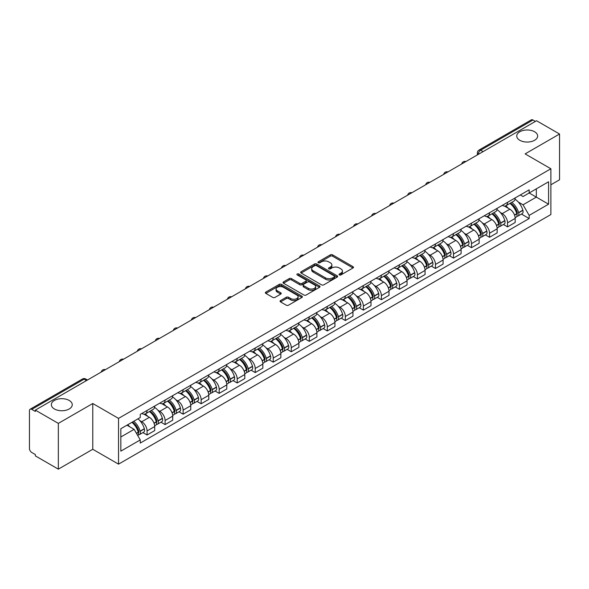 <?xml version="1.0" encoding="UTF-8"?>
<svg xmlns="http://www.w3.org/2000/svg" width="589" height="589" viewBox="0 0 589 589"><rect width="100%" height="100%" fill="white"/><g stroke="black" fill="none" stroke-linecap="round" stroke-linejoin="round"><path stroke-width="0.88" d="M339.36 274.923A1.119 0.648 0 0 0 340.95 274.923L353.002 267.966A1.605 0.928 0 0 0 353.466 267.31A1.605 0.928 0 0 0 353.002 266.655L332.586 254.868A1.605 0.928 0 0 0 330.319 254.868L318.266 261.825A1.119 0.648 0 0 0 317.942 262.282A1.119 0.648 0 0 0 318.266 262.746A1.119 0.648 0 0 0 319.856 262.746L321.417 261.84A5.132 2.96 0 0 1 328.677 261.84L330.377 262.827A5.132 2.96 0 0 1 331.879 264.917A5.132 2.96 0 0 1 330.377 267.016L328.817 267.914A1.119 0.648 0 0 0 328.485 268.37A1.119 0.648 0 0 0 328.817 268.834A1.119 0.648 0 0 0 330.4 268.834L331.96 267.929A5.132 2.96 0 0 1 339.22 267.929L340.921 268.915A5.132 2.96 0 0 1 342.423 271.006A5.132 2.96 0 0 1 340.921 273.105L339.36 274.003A1.119 0.648 0 0 0 339.036 274.467A1.119 0.648 0 0 0 339.36 274.923L339.36 274.003M69.193 400.446A10.455 6.037 0 0 0 57.803 399.136A10.455 6.037 0 0 0 51.346 404.717A10.455 6.037 0 0 0 54.409 408.98A10.455 6.037 0 0 0 65.806 410.29A10.455 6.037 0 0 0 72.256 404.717A10.455 6.037 0 0 0 69.193 400.446M534.591 131.752A10.455 6.037 0 0 0 523.194 130.441A10.455 6.037 0 0 0 516.744 136.022A10.455 6.037 0 0 0 519.807 140.285A10.455 6.037 0 0 0 531.197 141.596A10.455 6.037 0 0 0 537.654 136.022A10.455 6.037 0 0 0 534.591 131.752M280.533 300.574A1.605 0.928 0 0 0 280.062 301.229A1.605 0.928 0 0 0 280.533 301.885L286.254 305.19A1.605 0.928 0 0 0 288.529 305.19L301.907 297.46A1.605 0.928 0 0 0 302.378 296.804A1.605 0.928 0 0 0 301.907 296.149L281.498 284.369A1.605 0.928 0 0 0 279.223 284.369L265.845 292.092A1.605 0.928 0 0 0 265.374 292.748A1.605 0.928 0 0 0 265.845 293.403L272.759 297.393A1.605 0.928 0 0 0 275.034 297.393L280.754 294.088A1.605 0.928 0 0 0 281.225 293.432A1.605 0.928 0 0 0 280.754 292.777L277.323 290.797A4.292 2.474 0 0 1 276.072 289.052A4.292 2.474 0 0 1 278.715 286.762A4.292 2.474 0 0 1 283.397 287.299L296.834 295.052A4.292 2.474 0 0 1 298.093 296.804A4.292 2.474 0 0 1 295.442 299.094A4.292 2.474 0 0 1 290.767 298.557L288.529 297.268A1.605 0.928 0 0 0 286.254 297.268L280.533 300.574L280.533 301.885L286.254 298.601L286.254 297.268M118.529 418.389L92.767 403.509L58.333 423.388L35.34 410.113L536.557 120.745L559.55 134.02L525.116 153.898L550.884 168.771L118.529 418.389L118.529 464.147L550.884 214.536L550.884 168.771M321.528 284.826A1.605 0.928 0 0 0 323.795 284.826L337.18 277.095A1.605 0.928 0 0 0 337.652 276.447A1.605 0.928 0 0 0 337.18 275.792L316.764 264.005A1.605 0.928 0 0 0 314.497 264.005L301.112 271.728A1.605 0.928 0 0 0 300.648 272.383A1.605 0.928 0 0 0 301.112 273.038L321.528 284.826M297.651 275.166A1.119 0.648 0 0 1 298.792 275.321L319.525 287.292L306.162 295.008A1.605 0.928 0 0 1 303.895 295.008L283.478 283.221L289.206 279.937L289.206 278.604L283.478 281.91A1.605 0.928 0 0 0 283.007 282.565A1.605 0.928 0 0 0 283.478 283.221L283.478 281.91M289.206 279.937A1.605 0.928 0 0 1 291.474 279.937L291.474 278.604A1.605 0.928 0 0 0 289.206 278.604M291.474 278.604L299.757 283.383A1.605 0.928 0 0 0 302.024 283.383L305.824 281.189A1.605 0.928 0 0 0 306.287 280.533A1.605 0.928 0 0 0 305.824 279.878L297.202 274.908A1.119 0.648 0 0 1 296.871 274.445A1.119 0.648 0 0 1 297.563 273.848A1.119 0.648 0 0 1 298.792 273.988L319.547 285.974A1.605 0.928 0 0 1 320.011 286.622A1.605 0.928 0 0 1 319.547 287.277L319.547 285.974M58.333 423.388L58.333 469.153L35.34 455.879L35.34 454.546L31.762 452.477A3.269 1.885 -120 0 1 29.45 448.472L29.45 410.717A3.269 1.885 -120 0 1 30.127 409.222L82.467 378.999A3.269 1.885 60 0 1 84.102 379.161L31.762 409.384A3.269 1.885 -120 0 0 30.127 409.222M550.884 184.784L559.55 179.778L559.55 134.02M58.333 469.153L92.767 449.274L118.529 464.147M35.34 410.113L35.34 411.453L31.762 409.384M483.061 151.631L480.639 150.224A3.269 1.885 60 0 0 479.004 150.062L531.344 119.847A3.269 1.885 60 0 1 532.979 120.009L480.639 150.224A3.269 1.885 120 0 0 478.327 154.23L478.327 154.362M535.401 121.408L532.979 120.009M507.556 202.329A7.517 4.337 60 0 1 506.003 205.701L513.623 201.298A7.517 4.337 -120 0 0 515.184 197.926M500.319 212.489L502.24 213.601A7.517 4.337 60 0 1 507.556 222.804L515.184 218.401A7.517 4.337 -120 0 0 509.868 209.198L504.412 206.047M515.184 218.401L515.184 222.473L507.556 226.875L503.418 224.483M506.003 205.701A7.517 4.337 60 0 1 502.299 205.362M507.556 222.804L507.556 226.875M489.533 212.732A7.517 4.337 60 0 1 487.979 216.104L495.599 211.701A7.517 4.337 -120 0 0 497.16 208.329M485.395 234.893L489.533 237.279L497.16 232.876L497.16 228.812A7.517 4.337 -120 0 0 491.844 219.601L486.381 216.45M487.979 216.104A7.517 4.337 60 0 1 484.276 215.765M482.295 222.892L484.217 224.004A7.517 4.337 60 0 1 489.533 233.215L489.533 237.279M471.509 223.135A7.517 4.337 60 0 1 469.948 226.515L477.576 222.112A7.517 4.337 -120 0 0 479.137 218.733M467.371 245.296L471.509 247.689L479.137 243.286L479.137 239.215A7.517 4.337 -120 0 0 473.821 230.012L468.358 226.861M469.948 226.515A7.517 4.337 60 0 1 466.252 226.176M464.272 233.303L466.194 234.415A7.517 4.337 60 0 1 471.509 243.618L471.509 247.689M453.486 233.546A7.517 4.337 60 0 1 451.925 236.918L459.553 232.515A7.517 4.337 -120 0 0 461.106 229.143M449.348 255.707L453.486 258.092L461.106 253.69L461.106 249.618A7.517 4.337 -120 0 0 455.798 240.415L450.335 237.264M451.925 236.918A7.517 4.337 60 0 1 448.229 236.579M446.248 243.706L448.17 244.818A7.517 4.337 60 0 1 453.486 254.021L453.486 258.092M435.462 243.949A7.517 4.337 60 0 1 433.902 247.321L441.529 242.918A7.517 4.337 -120 0 0 443.083 239.546M431.325 266.11L435.462 268.496L443.083 264.093L443.083 260.029A7.517 4.337 -120 0 0 437.767 250.818L432.311 247.667M433.902 247.321A7.517 4.337 60 0 1 430.206 246.982M428.225 254.117L430.147 255.221A7.517 4.337 60 0 1 435.462 264.432L435.462 268.496M417.432 254.36A7.517 4.337 60 0 1 415.878 257.732L423.506 253.329A7.517 4.337 -120 0 0 425.059 249.957M413.301 276.521L417.432 278.906L425.059 274.503L425.059 270.432A7.517 4.337 -120 0 0 419.743 261.229L414.288 258.078M415.878 257.732A7.517 4.337 60 0 1 412.175 257.393M410.194 264.52L412.123 265.632A7.517 4.337 60 0 1 417.432 274.835L417.432 278.906M399.408 264.763A7.517 4.337 60 0 1 397.855 268.135L405.482 263.732A7.517 4.337 -120 0 0 407.036 260.36M395.278 286.924L399.408 289.309L407.036 284.907L407.036 280.843A7.517 4.337 -120 0 0 401.72 271.632L396.264 268.481M397.855 268.135A7.517 4.337 60 0 1 394.151 267.796M392.171 274.923L394.093 276.035A7.517 4.337 60 0 1 399.408 285.245L399.408 289.309M381.385 275.166A7.517 4.337 60 0 1 379.831 278.545L387.459 274.143A7.517 4.337 -120 0 0 389.012 270.763M377.254 297.327L381.385 299.72L389.012 295.317L389.012 291.246A7.517 4.337 -120 0 0 383.697 282.043L378.241 278.892M379.831 278.545A7.517 4.337 60 0 1 376.128 278.207M374.148 285.334L376.069 286.445A7.517 4.337 60 0 1 381.385 295.649L381.385 299.72M363.361 285.577A7.517 4.337 60 0 1 361.808 288.949L369.428 284.546A7.517 4.337 -120 0 0 370.989 281.174M359.224 307.738L363.361 310.123L370.989 305.72L370.989 301.649A7.517 4.337 -120 0 0 365.673 292.446L360.218 289.295M361.808 288.949A7.517 4.337 60 0 1 358.105 288.61M356.124 295.737L358.046 296.849A7.517 4.337 60 0 1 363.361 306.052L363.361 310.123M345.338 295.98A7.517 4.337 60 0 1 343.785 299.359L351.405 294.956A7.517 4.337 -120 0 0 352.966 291.577M341.2 318.141L345.338 320.526L352.966 316.131L352.966 312.06A7.517 4.337 -120 0 0 347.65 302.849L342.187 299.698M343.785 299.359A7.517 4.337 60 0 1 340.081 299.013M338.101 306.147L340.022 307.252A7.517 4.337 60 0 1 345.338 316.462L345.338 320.526M327.315 306.39A7.517 4.337 60 0 1 325.754 309.762L333.381 305.36A7.517 4.337 -120 0 0 334.942 301.988M323.177 328.552L327.315 330.937L334.942 326.534L334.942 322.463A7.517 4.337 -120 0 0 329.626 313.26L324.164 310.108M325.754 309.762A7.517 4.337 60 0 1 322.058 309.424M320.077 316.551L321.999 317.662A7.517 4.337 60 0 1 327.315 326.866L327.315 330.937M309.291 316.794A7.517 4.337 60 0 1 307.73 320.166L315.358 315.763A7.517 4.337 -120 0 0 316.911 312.391M305.154 338.955L309.291 341.34L316.911 336.937L316.911 332.873A7.517 4.337 -120 0 0 311.603 323.663L306.14 320.512M307.73 320.166A7.517 4.337 60 0 1 304.034 319.827M302.054 326.961L303.976 328.066A7.517 4.337 60 0 1 309.291 337.276L309.291 341.34M291.268 327.197A7.517 4.337 60 0 1 289.707 330.576L297.335 326.173A7.517 4.337 -120 0 0 298.888 322.801M287.13 349.358L291.268 351.751L298.888 347.348L298.888 343.277A7.517 4.337 -120 0 0 293.572 334.073L288.117 330.922M289.707 330.576A7.517 4.337 60 0 1 286.011 330.238M284.031 337.364L285.952 338.476A7.517 4.337 60 0 1 291.268 347.679L291.268 351.751M273.237 337.607A7.517 4.337 60 0 1 271.684 340.979L279.311 336.577A7.517 4.337 -120 0 0 280.865 333.205M269.107 359.769L273.237 362.154L280.865 357.751L280.865 353.68A7.517 4.337 -120 0 0 275.549 344.477L270.093 341.325M271.684 340.979A7.517 4.337 60 0 1 267.98 340.641M266 347.768L267.929 348.879A7.517 4.337 60 0 1 273.237 358.083L273.237 362.154M255.214 348.011A7.517 4.337 60 0 1 253.66 351.39L261.288 346.987A7.517 4.337 -120 0 0 262.841 343.608M251.083 370.172L255.214 372.565L262.841 368.162L262.841 364.09A7.517 4.337 -120 0 0 257.526 354.887L252.07 351.736M253.66 351.39A7.517 4.337 60 0 1 249.957 351.051M247.976 358.178L249.898 359.29A7.517 4.337 60 0 1 255.214 368.493L255.214 372.565M237.19 358.421A7.517 4.337 60 0 1 235.637 361.793L243.264 357.39A7.517 4.337 -120 0 0 244.818 354.018M233.06 380.582L237.19 382.968L244.818 378.565L244.818 374.494A7.517 4.337 -120 0 0 239.502 365.29L234.047 362.139M235.637 361.793A7.517 4.337 60 0 1 231.933 361.455M229.953 368.581L231.875 369.693A7.517 4.337 60 0 1 237.19 378.896L237.19 382.968M219.167 368.824A7.517 4.337 60 0 1 217.613 372.196L225.234 367.794A7.517 4.337 -120 0 0 226.794 364.422M215.029 390.986L219.167 393.371L226.794 388.968L226.794 384.904A7.517 4.337 -120 0 0 221.479 375.694L216.023 372.542M217.613 372.196A7.517 4.337 60 0 1 213.91 371.858M211.93 378.992L213.851 380.096A7.517 4.337 60 0 1 219.167 389.307L219.167 393.371M201.143 379.235A7.517 4.337 60 0 1 199.59 382.607L207.21 378.204A7.517 4.337 -120 0 0 208.771 374.832M197.006 401.396L201.143 403.782L208.771 399.379L208.771 395.307A7.517 4.337 -120 0 0 203.455 386.104L197.992 382.953M199.59 382.607A7.517 4.337 60 0 1 195.887 382.268M193.906 389.395L195.828 390.507A7.517 4.337 60 0 1 201.143 399.71L201.143 403.782M183.12 389.638A7.517 4.337 60 0 1 181.559 393.01L189.187 388.607A7.517 4.337 -120 0 0 190.748 385.235M178.982 411.799L183.12 414.185L190.748 409.782L190.748 405.718A7.517 4.337 -120 0 0 185.432 396.507L179.969 393.356M181.559 393.01A7.517 4.337 60 0 1 177.863 392.672M175.883 399.798L177.804 400.91A7.517 4.337 60 0 1 183.12 410.121L183.12 414.185M165.097 400.041A7.517 4.337 60 0 1 163.536 403.421L171.163 399.018A7.517 4.337 -120 0 0 172.717 395.639M160.959 422.203L165.097 424.595L172.717 420.193L172.717 416.121A7.517 4.337 -120 0 0 167.409 406.918L161.946 403.767M163.536 403.421A7.517 4.337 60 0 1 159.84 403.082M157.859 410.209L159.781 411.321A7.517 4.337 60 0 1 165.097 420.524L165.097 424.595M147.073 410.452A7.517 4.337 60 0 1 145.512 413.824L153.14 409.421A7.517 4.337 -120 0 0 154.693 406.049M142.936 432.613L147.073 434.999L154.693 430.596L154.693 426.524A7.517 4.337 -120 0 0 149.378 417.321L143.922 414.17M145.512 413.824A7.517 4.337 60 0 1 141.816 413.485M139.836 420.612L141.758 421.724A7.517 4.337 60 0 1 147.073 430.927L147.073 434.999M520.323 194.952L523.039 196.52L548.573 181.78L536.329 188.848L536.329 197.124L523.039 204.795L518.342 202.086M120.841 437.001L134.13 429.329L140.256 439.931L120.841 451.145L120.841 428.726L140.256 417.52L140.256 414.384L529.165 189.849L529.165 192.986L548.573 204.192L529.165 215.397L523.039 204.795M548.573 181.78L548.573 204.192M140.256 439.931L140.256 443.068L529.165 218.534L529.165 215.397M92.767 403.509L92.767 449.274M134.13 429.329L126.966 425.192M521.449 214.079L529.165 218.534M339.809 275.078L340.921 274.437A5.132 2.96 0 0 0 342.423 272.346L342.423 271.006M331.879 264.917L331.879 266.257A5.132 2.96 0 0 1 330.377 268.348L329.266 268.989M352.98 267.98L332.586 256.2A1.605 0.928 0 0 0 330.319 256.2L318.715 262.9M337.158 277.11L316.764 265.337A1.605 0.928 0 0 0 314.497 265.337L301.134 273.053L301.112 271.728M334.346 276.904A1.119 0.648 0 0 0 334.67 276.447A1.119 0.648 0 0 0 334.346 275.983L316.426 265.639A1.119 0.648 0 0 0 314.835 265.639L313.193 266.589A5.132 2.96 0 0 0 311.691 268.687A5.132 2.96 0 0 0 313.193 270.778L325.445 277.853A5.132 2.96 0 0 0 332.697 277.853L334.346 276.904L334.346 278.236A1.119 0.648 0 0 0 334.67 277.78L334.67 276.447M311.691 268.687L311.691 270.02A5.132 2.96 0 0 0 313.193 272.111L313.193 270.778M334.346 278.236L332.697 279.186A5.132 2.96 0 0 1 325.445 279.186L313.193 272.111M291.474 279.937L299.757 284.715A1.605 0.928 0 0 0 302.024 284.715L305.824 282.529A1.605 0.928 0 0 0 306.287 281.873L306.287 280.533M308.341 288.345A4.292 2.474 0 0 0 313.017 288.882A4.292 2.474 0 0 0 315.667 286.593A4.292 2.474 0 0 0 314.408 284.84L309.674 282.109A1.605 0.928 0 0 0 307.406 282.109L303.607 284.303A1.605 0.928 0 0 0 303.136 284.958A1.605 0.928 0 0 0 303.607 285.613L308.341 288.345L308.341 289.678A4.292 2.474 0 0 0 313.017 290.215A4.292 2.474 0 0 0 315.667 287.925L315.667 286.593M303.136 284.958L303.136 286.291A1.605 0.928 0 0 0 303.607 286.946L303.607 285.613M308.341 289.678L303.607 286.946M298.093 296.804L298.093 298.144A4.292 2.474 0 0 1 295.442 300.427A4.292 2.474 0 0 1 290.767 299.889L288.529 298.601A1.605 0.928 0 0 0 286.254 298.601M276.072 289.052L276.072 290.384A4.292 2.474 0 0 0 277.323 292.137L277.323 290.797M280.739 294.102L277.323 292.137M301.885 297.474L281.498 285.702A1.605 0.928 0 0 0 279.223 285.702L265.867 293.418M510.391 203.161A10.293 5.942 60 0 1 510.442 203.19A10.293 5.942 60 0 1 517.216 212.43L517.282 212.644A2.003 1.156 60 0 1 516.965 214.212A2.003 1.156 60 0 1 516.921 214.241M509.941 203.426A12.421 7.171 60 0 1 516.767 213.667L516.825 213.881A4.123 2.385 60 0 1 516.178 217.12L515.154 217.716M516.884 216.207A4.123 2.385 -120 0 0 518.025 216.053A4.123 2.385 -120 0 0 518.673 212.813L518.614 212.6A12.421 7.171 -120 0 0 511.789 202.358M515.029 199.244A12.421 7.171 60 0 1 522.833 210.17L522.892 210.383A4.123 2.385 60 0 1 522.244 213.623L518.025 216.053M505.708 205.841A12.421 7.171 60 0 1 508.3 208.292M514.337 208.307L515.92 209.22M492.367 213.571A10.293 5.942 60 0 1 492.419 213.601A10.293 5.942 60 0 1 499.192 222.833L499.258 223.047A2.003 1.156 60 0 1 498.942 224.623A2.003 1.156 60 0 1 498.89 224.645M491.918 213.829A12.421 7.171 60 0 1 498.743 224.078L498.802 224.291A4.123 2.385 60 0 1 498.154 227.531L497.123 228.12M498.861 226.618A4.123 2.385 -120 0 0 500.002 226.463A4.123 2.385 -120 0 0 500.65 223.224L500.591 223.01A12.421 7.171 -120 0 0 493.766 212.762M497.006 209.647A12.421 7.171 60 0 1 504.81 220.573L504.869 220.787A4.123 2.385 60 0 1 504.221 224.026L500.002 226.463M487.685 216.251A12.421 7.171 60 0 1 490.276 218.696M496.313 218.718L497.896 219.631M474.344 223.975A10.293 5.942 60 0 1 474.395 224.004A10.293 5.942 60 0 1 481.169 233.244L481.228 233.458A2.003 1.156 60 0 1 480.911 235.026A2.003 1.156 60 0 1 480.867 235.055M473.895 224.232A12.421 7.171 60 0 1 480.72 234.481L480.779 234.694A4.123 2.385 60 0 1 480.131 237.934L479.1 238.53M480.83 237.021A4.123 2.385 -120 0 0 481.979 236.866A4.123 2.385 -120 0 0 482.627 233.627L482.568 233.413A12.421 7.171 -120 0 0 475.743 223.165M478.975 220.058A12.421 7.171 60 0 1 486.786 230.976L486.845 231.19A4.123 2.385 60 0 1 486.197 234.429L481.979 236.866M469.661 226.655A12.421 7.171 60 0 1 472.253 229.106M478.29 229.121L479.873 230.034M456.32 234.385A10.293 5.942 60 0 1 456.372 234.415A10.293 5.942 60 0 1 463.145 243.647L463.204 243.861A2.003 1.156 60 0 1 462.888 245.436A2.003 1.156 60 0 1 462.844 245.458M455.871 234.643A12.421 7.171 60 0 1 462.696 244.891L462.755 245.105A4.123 2.385 60 0 1 462.1 248.344L461.077 248.933M462.807 247.432A4.123 2.385 -120 0 0 463.955 247.277A4.123 2.385 -120 0 0 464.603 244.037L464.544 243.824A12.421 7.171 -120 0 0 457.719 233.575M460.951 230.461A12.421 7.171 60 0 1 468.763 241.387L468.822 241.6A4.123 2.385 60 0 1 468.167 244.84L463.955 247.277M451.638 237.065A12.421 7.171 60 0 1 454.229 239.509M460.267 239.524L461.85 240.445M438.297 244.788A10.293 5.942 60 0 1 438.349 244.818A10.293 5.942 60 0 1 445.122 254.058L445.181 254.271A2.003 1.156 60 0 1 444.864 255.84A2.003 1.156 60 0 1 444.82 255.862M437.848 245.046A12.421 7.171 60 0 1 444.673 255.295L444.732 255.508A4.123 2.385 60 0 1 444.077 258.748L443.053 259.337M444.783 257.835A4.123 2.385 -120 0 0 445.925 257.68A4.123 2.385 -120 0 0 446.58 254.441L446.521 254.227A12.421 7.171 -120 0 0 439.696 243.979M442.928 240.864A12.421 7.171 60 0 1 450.74 251.79L450.799 252.004A4.123 2.385 60 0 1 450.143 255.243L445.925 257.68M433.607 247.468A12.421 7.171 60 0 1 436.206 249.92M442.243 249.935L443.826 250.848M420.274 255.192A10.293 5.942 60 0 1 420.325 255.221A10.293 5.942 60 0 1 427.099 264.461L427.158 264.675A2.003 1.156 60 0 1 426.841 266.25A2.003 1.156 60 0 1 426.797 266.272M419.824 255.457A12.421 7.171 60 0 1 426.65 265.698L426.708 265.911A4.123 2.385 60 0 1 426.053 269.151L425.03 269.747M426.76 268.238A4.123 2.385 -120 0 0 427.901 268.083A4.123 2.385 -120 0 0 428.556 264.844L428.498 264.63A12.421 7.171 -120 0 0 421.672 254.389M424.905 251.275A12.421 7.171 60 0 1 432.709 262.201L432.775 262.414A4.123 2.385 60 0 1 432.12 265.654L427.901 268.083M415.584 257.872A12.421 7.171 60 0 1 418.183 260.323M424.22 260.338L425.803 261.251M402.25 265.602A10.293 5.942 60 0 1 402.302 265.632A10.293 5.942 60 0 1 409.075 274.864L409.134 275.078A2.003 1.156 60 0 1 408.818 276.653A2.003 1.156 60 0 1 408.773 276.675M401.794 265.86A12.421 7.171 60 0 1 408.619 276.108L408.685 276.322A4.123 2.385 60 0 1 408.03 279.561L407.006 280.15M408.737 278.649A4.123 2.385 -120 0 0 409.878 278.494A4.123 2.385 -120 0 0 410.533 275.254L410.467 275.041A12.421 7.171 -120 0 0 403.649 264.792M406.881 261.678A12.421 7.171 60 0 1 414.685 272.604L414.752 272.817A4.123 2.385 60 0 1 414.096 276.057L409.878 278.494M397.56 268.282A12.421 7.171 60 0 1 400.152 270.726M406.189 270.749L407.779 271.662M384.227 276.005A10.293 5.942 60 0 1 384.278 276.035A10.293 5.942 60 0 1 391.052 285.275L391.111 285.488A2.003 1.156 60 0 1 390.794 287.057A2.003 1.156 60 0 1 390.75 287.086M383.77 276.263A12.421 7.171 60 0 1 390.595 286.512L390.662 286.725A4.123 2.385 60 0 1 390.006 289.965L388.983 290.561M390.713 289.052A4.123 2.385 -120 0 0 391.854 288.897A4.123 2.385 -120 0 0 392.51 285.658L392.443 285.444A12.421 7.171 -120 0 0 385.618 275.203M388.858 272.089A12.421 7.171 60 0 1 396.662 283.014L396.721 283.221A4.123 2.385 60 0 1 396.073 286.46L391.854 288.897M379.537 278.685A12.421 7.171 60 0 1 382.128 281.137M388.166 281.152L389.749 282.065M366.196 286.416A10.293 5.942 60 0 1 366.248 286.445A10.293 5.942 60 0 1 373.021 295.678L373.087 295.892A2.003 1.156 60 0 1 372.771 297.467A2.003 1.156 60 0 1 372.727 297.489M365.747 286.674A12.421 7.171 60 0 1 372.572 296.922L372.631 297.136A4.123 2.385 60 0 1 371.983 300.375L370.96 300.964M372.69 299.462A4.123 2.385 -120 0 0 373.831 299.308A4.123 2.385 -120 0 0 374.479 296.068L374.42 295.855A12.421 7.171 -120 0 0 367.595 285.606M370.834 282.492A12.421 7.171 60 0 1 378.639 293.418L378.698 293.631A4.123 2.385 60 0 1 378.05 296.871L373.831 299.308M361.513 289.096A12.421 7.171 60 0 1 364.105 291.54M370.142 291.562L371.725 292.475M348.173 296.819A10.293 5.942 60 0 1 348.224 296.849A10.293 5.942 60 0 1 354.998 306.089L355.064 306.302A2.003 1.156 60 0 1 354.747 307.87A2.003 1.156 60 0 1 354.696 307.892M347.724 297.077A12.421 7.171 60 0 1 354.549 307.325L354.607 307.539A4.123 2.385 60 0 1 353.96 310.778L352.929 311.367M354.666 309.866A4.123 2.385 -120 0 0 355.808 309.711A4.123 2.385 -120 0 0 356.455 306.471L356.397 306.258A12.421 7.171 -120 0 0 349.572 296.009M352.811 292.895A12.421 7.171 60 0 1 360.615 303.821L360.674 304.034A4.123 2.385 60 0 1 360.026 307.274L355.808 309.711M343.49 299.499A12.421 7.171 60 0 1 346.082 301.951M352.119 301.966L353.702 302.879M330.149 307.222A10.293 5.942 60 0 1 330.201 307.252A10.293 5.942 60 0 1 336.974 316.492L337.033 316.705A2.003 1.156 60 0 1 336.717 318.281A2.003 1.156 60 0 1 336.672 318.303M329.7 307.487A12.421 7.171 60 0 1 336.525 317.729L336.584 317.942A4.123 2.385 60 0 1 335.936 321.182L334.905 321.778M336.636 320.269A4.123 2.385 -120 0 0 337.784 320.114A4.123 2.385 -120 0 0 338.432 316.875L338.373 316.661A12.421 7.171 -120 0 0 331.548 306.42M334.78 303.306A12.421 7.171 60 0 1 342.592 314.231L342.651 314.445A4.123 2.385 60 0 1 342.003 317.685L337.784 320.114M325.467 309.91A12.421 7.171 60 0 1 328.058 312.354M334.096 312.369L335.678 313.289M312.126 317.633A10.293 5.942 60 0 1 312.177 317.662A10.293 5.942 60 0 1 318.951 326.902L319.01 327.116A2.003 1.156 60 0 1 318.693 328.684A2.003 1.156 60 0 1 318.649 328.706M311.677 317.891A12.421 7.171 60 0 1 318.502 328.139L318.561 328.353A4.123 2.385 60 0 1 317.905 331.592L316.882 332.181M318.612 330.679A4.123 2.385 -120 0 0 319.761 330.525A4.123 2.385 -120 0 0 320.409 327.285L320.35 327.072A12.421 7.171 -120 0 0 313.525 316.823M316.757 313.709A12.421 7.171 60 0 1 324.568 324.635L324.627 324.848A4.123 2.385 60 0 1 323.972 328.088L319.761 330.525M307.443 320.313A12.421 7.171 60 0 1 310.035 322.757M316.072 322.779L317.655 323.692M294.102 328.036A10.293 5.942 60 0 1 294.154 328.066A10.293 5.942 60 0 1 300.927 337.306L300.986 337.519A2.003 1.156 60 0 1 300.67 339.087A2.003 1.156 60 0 1 300.626 339.117M293.653 328.301A12.421 7.171 60 0 1 300.478 338.542L300.537 338.756A4.123 2.385 60 0 1 299.882 341.995L298.859 342.592M300.589 341.083A4.123 2.385 -120 0 0 301.73 340.928A4.123 2.385 -120 0 0 302.385 337.688L302.326 337.475A12.421 7.171 -120 0 0 295.501 327.234M298.733 324.119A12.421 7.171 60 0 1 306.545 335.045L306.604 335.259A4.123 2.385 60 0 1 305.949 338.498L301.73 340.928M289.413 330.716A12.421 7.171 60 0 1 292.011 333.168M298.049 333.183L299.632 334.096M276.079 338.447A10.293 5.942 60 0 1 276.131 338.476A10.293 5.942 60 0 1 282.904 347.709L282.963 347.922A2.003 1.156 60 0 1 282.646 349.498A2.003 1.156 60 0 1 282.602 349.52M275.63 338.704A12.421 7.171 60 0 1 282.455 348.953L282.514 349.167A4.123 2.385 60 0 1 281.859 352.406L280.835 352.995M282.565 351.493A4.123 2.385 -120 0 0 283.707 351.338A4.123 2.385 -120 0 0 284.362 348.099L284.303 347.885A12.421 7.171 -120 0 0 277.478 337.637M280.71 334.523A12.421 7.171 60 0 1 288.514 345.448L288.581 345.662A4.123 2.385 60 0 1 287.925 348.902L283.707 351.338M271.389 341.127A12.421 7.171 60 0 1 273.988 343.571M280.025 343.593L281.608 344.506M258.056 348.85A10.293 5.942 60 0 1 258.107 348.879A10.293 5.942 60 0 1 264.881 358.119L264.94 358.333A2.003 1.156 60 0 1 264.623 359.901A2.003 1.156 60 0 1 264.579 359.923M257.599 349.108A12.421 7.171 60 0 1 264.424 359.356L264.49 359.57A4.123 2.385 60 0 1 263.835 362.809L262.812 363.398M264.542 361.896A4.123 2.385 -120 0 0 265.683 361.742A4.123 2.385 -120 0 0 266.338 358.502L266.272 358.289A12.421 7.171 -120 0 0 259.454 348.04M262.687 344.933A12.421 7.171 60 0 1 270.491 355.852L270.557 356.065A4.123 2.385 60 0 1 269.902 359.305L265.683 361.742M253.366 351.53A12.421 7.171 60 0 1 255.957 353.982M261.995 353.996L263.585 354.909M240.025 359.253A10.293 5.942 60 0 1 240.084 359.29A10.293 5.942 60 0 1 246.857 368.523L246.916 368.736A2.003 1.156 60 0 1 246.6 370.312A2.003 1.156 60 0 1 246.555 370.334M239.576 359.518A12.421 7.171 60 0 1 246.401 369.759L246.467 369.973A4.123 2.385 60 0 1 245.812 373.212L244.788 373.809M246.519 372.307A4.123 2.385 -120 0 0 247.66 372.145A4.123 2.385 -120 0 0 248.315 368.905L248.249 368.699A12.421 7.171 -120 0 0 241.424 358.451M244.663 355.336A12.421 7.171 60 0 1 252.467 366.262L252.526 366.476A4.123 2.385 60 0 1 251.878 369.715L247.66 372.145M235.342 361.94A12.421 7.171 60 0 1 237.934 364.385M243.971 364.4L245.554 365.32M222.001 369.664A10.293 5.942 60 0 1 222.053 369.693A10.293 5.942 60 0 1 228.827 378.933L228.893 379.147A2.003 1.156 60 0 1 228.576 380.715A2.003 1.156 60 0 1 228.532 380.737M221.552 369.921A12.421 7.171 60 0 1 228.377 380.17L228.436 380.384A4.123 2.385 60 0 1 227.788 383.623L226.765 384.212M228.495 382.71A4.123 2.385 -120 0 0 229.636 382.555A4.123 2.385 -120 0 0 230.284 379.316L230.225 379.102A12.421 7.171 -120 0 0 223.4 368.854M226.64 365.74A12.421 7.171 60 0 1 234.444 376.666L234.503 376.879A4.123 2.385 60 0 1 233.855 380.119L229.636 382.555M217.319 372.344A12.421 7.171 60 0 1 219.911 374.795M225.948 374.81L227.531 375.723M203.978 380.067A10.293 5.942 60 0 1 204.03 380.096A10.293 5.942 60 0 1 210.803 389.336L210.869 389.55A2.003 1.156 60 0 1 210.553 391.118A2.003 1.156 60 0 1 210.501 391.148M203.529 380.332A12.421 7.171 60 0 1 210.354 390.573L210.413 390.787A4.123 2.385 60 0 1 209.765 394.026L208.734 394.623M210.472 393.113A4.123 2.385 -120 0 0 211.613 392.959A4.123 2.385 -120 0 0 212.261 389.719L212.202 389.506A12.421 7.171 -120 0 0 205.377 379.264M208.616 376.15A12.421 7.171 60 0 1 216.421 387.076L216.48 387.29A4.123 2.385 60 0 1 215.832 390.529L211.613 392.959M199.296 382.747A12.421 7.171 60 0 1 201.887 385.199M207.924 385.213L209.507 386.126M185.955 390.478A10.293 5.942 60 0 1 186.006 390.507A10.293 5.942 60 0 1 192.78 399.74L192.839 399.953A2.003 1.156 60 0 1 192.522 401.529A2.003 1.156 60 0 1 192.478 401.551M185.506 390.735A12.421 7.171 60 0 1 192.331 400.984L192.389 401.197A4.123 2.385 60 0 1 191.742 404.437L190.711 405.026M192.441 403.524A4.123 2.385 -120 0 0 193.59 403.369A4.123 2.385 -120 0 0 194.237 400.13L194.179 399.916A12.421 7.171 -120 0 0 187.354 389.668M190.586 386.553A12.421 7.171 60 0 1 198.397 397.479L198.456 397.693A4.123 2.385 60 0 1 197.808 400.932L193.59 403.369M181.272 393.157A12.421 7.171 60 0 1 183.864 395.602M189.901 395.624L191.484 396.537M167.931 400.881A10.293 5.942 60 0 1 167.983 400.91A10.293 5.942 60 0 1 174.756 410.15L174.815 410.364A2.003 1.156 60 0 1 174.499 411.932A2.003 1.156 60 0 1 174.454 411.961M167.482 401.138A12.421 7.171 60 0 1 174.307 411.387L174.366 411.601A4.123 2.385 60 0 1 173.711 414.84L172.687 415.436M174.418 413.927A4.123 2.385 -120 0 0 175.566 413.772A4.123 2.385 -120 0 0 176.214 410.533L176.155 410.319A12.421 7.171 -120 0 0 169.33 400.071M172.562 396.964A12.421 7.171 60 0 1 180.374 407.882L180.433 408.096A4.123 2.385 60 0 1 179.778 411.336L175.566 413.772M163.249 403.561A12.421 7.171 60 0 1 165.84 406.012M171.878 406.027L173.46 406.94M149.908 411.291A10.293 5.942 60 0 1 149.959 411.321A10.293 5.942 60 0 1 156.733 420.553L156.792 420.767A2.003 1.156 60 0 1 156.475 422.342A2.003 1.156 60 0 1 156.431 422.365M149.459 411.549A12.421 7.171 60 0 1 156.284 421.798L156.343 422.011A4.123 2.385 60 0 1 155.687 425.251L154.664 425.84M156.394 424.338A4.123 2.385 -120 0 0 157.535 424.183A4.123 2.385 -120 0 0 158.191 420.944L158.132 420.73A12.421 7.171 -120 0 0 151.307 410.481M154.539 407.367A12.421 7.171 60 0 1 162.35 418.293L162.409 418.507A4.123 2.385 60 0 1 161.754 421.746L157.535 424.183M145.218 413.971A12.421 7.171 60 0 1 147.817 416.416M153.854 416.438L155.437 417.351M132.437 422.033A10.293 5.942 60 0 1 138.709 430.964L138.768 431.177A2.003 1.156 60 0 1 138.452 432.746A2.003 1.156 60 0 1 138.408 432.768M131.914 422.335A12.421 7.171 60 0 1 138.26 432.201L138.319 432.414A4.123 2.385 60 0 1 137.752 435.602M138.371 434.741A4.123 2.385 -120 0 0 139.512 434.586A4.123 2.385 -120 0 0 140.167 431.347L140.108 431.133A12.421 7.171 -120 0 0 133.762 421.268M137.981 418.831A12.421 7.171 60 0 1 144.32 428.696L144.386 428.91A4.123 2.385 60 0 1 143.731 432.149L139.512 434.586M127.695 424.772A12.421 7.171 60 0 1 129.794 426.826M135.831 426.841L137.414 427.754M478.437 154.296L478.327 154.23A3.269 1.885 0 0 1 477.37 152.897L477.37 154.914M165.097 420.524L172.717 416.121M183.12 410.121L190.748 405.718M201.143 399.71L208.771 395.307M219.167 389.307L226.794 384.904M237.19 378.896L244.818 374.494M255.214 368.493L262.841 364.09M273.237 358.083L280.865 353.68M291.268 347.679L298.888 343.277M309.291 337.276L316.911 332.873M327.315 326.866L334.942 322.463M345.338 316.462L352.966 312.06M363.361 306.052L370.989 301.649M381.385 295.649L389.012 291.246M399.408 285.245L407.036 280.843M417.432 274.835L425.059 270.432M435.462 264.432L443.083 260.029M453.486 254.021L461.106 249.618M471.509 243.618L479.137 239.215M489.533 233.215L497.16 228.812M147.073 430.927L154.693 426.524M141.758 421.724L149.378 417.321M159.781 411.321L167.409 406.918M177.804 400.91L185.432 396.507M195.828 390.507L203.455 386.104M213.851 380.096L221.479 375.694M231.875 369.693L239.502 365.29M249.898 359.29L257.526 354.887M267.929 348.879L275.549 344.477M285.952 338.476L293.572 334.073M303.976 328.066L311.603 323.663M321.999 317.662L329.626 313.26M340.022 307.252L347.65 302.849M358.046 296.849L365.673 292.446M376.069 286.445L383.697 282.043M394.093 276.035L401.72 271.632M412.123 265.632L419.743 261.229M430.147 255.221L437.767 250.818M448.17 244.818L455.798 240.415M466.194 234.415L473.821 230.012M484.217 224.004L491.844 219.601M502.24 213.601L509.868 209.198M465.641 161.688A3.269 1.885 120 0 0 464.198 162.52M447.618 172.091A3.269 1.885 120 0 0 446.175 172.923M429.595 182.494A3.269 1.885 120 0 0 428.151 183.334M411.571 192.905A3.269 1.885 120 0 0 410.128 193.737M393.548 203.308A3.269 1.885 120 0 0 392.105 204.14M375.524 213.719A3.269 1.885 120 0 0 374.081 214.551M357.501 224.122A3.269 1.885 120 0 0 356.058 224.954M339.47 234.525A3.269 1.885 120 0 0 338.027 235.364M321.447 244.936A3.269 1.885 120 0 0 320.004 245.768M303.423 255.339A3.269 1.885 120 0 0 301.98 256.171M285.4 265.749A3.269 1.885 120 0 0 283.957 266.581M267.377 276.153A3.269 1.885 120 0 0 265.933 276.985M249.353 286.556A3.269 1.885 120 0 0 247.91 287.395M231.33 296.966A3.269 1.885 120 0 0 229.887 297.798M213.306 307.37A3.269 1.885 120 0 0 211.863 308.202M195.276 317.78A3.269 1.885 120 0 0 193.833 318.612M177.252 328.183A3.269 1.885 120 0 0 175.809 329.015M159.229 338.594A3.269 1.885 120 0 0 157.786 339.426M141.205 348.997A3.269 1.885 120 0 0 139.762 349.829M123.182 359.4A3.269 1.885 120 0 0 121.739 360.24M105.159 369.811A3.269 1.885 120 0 0 103.716 370.643M86.524 380.568L84.102 379.161A3.269 1.885 120 0 1 85.736 378.999A3.269 3.269 0 0 0 82.467 378.999M340.921 274.437L340.921 273.105M328.817 268.834L328.817 267.914M330.377 268.348L330.377 267.016M318.266 262.746L318.266 261.825M330.319 256.2L330.319 254.868M332.586 256.2L332.586 254.868M353.002 267.966L353.002 266.655M314.497 265.337L314.497 264.005M316.764 265.337L316.764 264.005M337.18 277.095L337.18 275.792M325.445 279.186L325.445 277.853M332.697 279.186L332.697 277.853M299.757 284.715L299.757 283.383M302.024 284.715L302.024 283.383M305.824 282.529L305.824 281.189M298.792 275.321L298.792 273.988M288.529 298.601L288.529 297.268M290.767 299.889L290.767 298.557M280.754 294.088L280.754 292.777M265.845 293.403L265.845 292.092M279.223 285.702L279.223 284.369M281.498 285.702L281.498 284.369M301.907 297.46L301.907 296.149M514.572 215.184L516.825 213.881M518.673 212.813L522.892 210.383M518.614 212.6L522.833 210.17M514.491 214.985L517.378 213.299M496.542 225.594L498.802 224.291M500.65 223.224L504.869 220.787M500.591 223.01L504.81 220.573M496.468 225.388L499.354 223.702M478.518 235.998L480.779 234.694M482.627 233.627L486.845 231.19M482.568 233.413L486.786 230.976M480.712 234.466L481.331 234.113M478.445 235.791L480.72 234.481M460.495 246.408L462.755 245.105M464.603 244.037L468.822 241.6M464.544 243.824L468.763 241.387M460.421 246.202L463.307 244.516M442.472 256.811L444.732 255.508M446.58 254.441L450.799 252.004M446.521 254.227L450.74 251.79M442.398 256.605L445.284 254.927M424.448 267.215L426.708 265.911M428.556 264.844L432.775 262.414M428.498 264.63L432.709 262.201M426.642 265.683L427.253 265.33M424.374 267.016L426.65 265.698M406.425 277.625L408.685 276.322M410.533 275.254L414.752 272.817M410.467 275.041L414.685 272.604M406.351 277.419L409.23 275.733M388.401 288.028L390.662 286.725M392.51 285.658L396.721 283.221M392.443 285.444L396.662 283.014M388.32 287.83L391.206 286.144M370.378 298.439L372.631 297.136M374.479 296.068L378.698 293.631M374.42 295.855L378.639 293.418M372.572 296.9L373.183 296.547M370.297 298.233L372.572 296.922M352.347 308.842L354.607 307.539M356.455 306.471L360.674 304.034M356.397 306.258L360.615 303.821M352.274 308.636L355.16 306.957M334.324 319.253L336.584 317.942M338.432 316.875L342.651 314.445M338.373 316.661L342.592 314.231M336.518 317.714L337.136 317.361M334.25 319.047L336.525 317.729M316.3 329.656L318.561 328.353M320.409 327.285L324.627 324.848M320.35 327.072L324.568 324.635M318.494 328.125L319.113 327.771M316.227 329.45L318.502 328.139M298.277 340.059L300.537 338.756M302.385 337.688L306.604 335.259M302.326 337.475L306.545 335.045M298.203 339.86L301.089 338.174M280.254 350.47L282.514 349.167M284.362 348.099L288.581 345.662M284.303 347.885L288.514 345.448M280.18 350.264L283.059 348.578M262.23 360.873L264.49 359.57M266.338 358.502L270.557 356.065M266.272 358.289L270.491 355.852M264.424 359.342L265.035 358.988M262.157 360.667L264.424 359.356M244.207 371.284L246.467 369.973M248.315 368.905L252.526 366.476M248.249 368.699L252.467 366.262M244.126 371.077L247.012 369.391M226.183 381.687L228.436 380.384M230.284 379.316L234.503 376.879M230.225 379.102L234.444 376.666M226.102 381.481L228.988 379.802M208.153 392.09L210.413 390.787M212.261 389.719L216.48 387.29M212.202 389.506L216.421 387.076M210.347 390.559L210.965 390.205M208.079 391.891L210.354 390.573M190.129 402.501L192.389 401.197M194.237 400.13L198.456 397.693M194.179 399.916L198.397 397.479M192.323 400.969L192.942 400.608M190.056 402.294L192.331 400.984M172.106 412.904L174.366 411.601M176.214 410.533L180.433 408.096M176.155 410.319L180.374 407.882M172.032 412.698L174.918 411.019M154.082 423.314L156.343 422.011M158.191 420.944L162.409 418.507M158.132 420.73L162.35 418.293M156.276 421.776L156.895 421.422M154.009 423.108L156.284 421.798M136.515 433.452L138.319 432.414M140.167 431.347L144.386 428.91M140.108 431.133L144.32 428.696M138.253 432.186L138.864 431.833M136.405 433.268L138.26 432.201M465.921 161.526A3.269 3.269 0 0 0 461.732 163.948M447.898 171.929A3.269 3.269 0 0 0 443.701 174.351M429.874 182.34A3.269 3.269 0 0 0 425.678 184.755M411.851 192.743A3.269 3.269 0 0 0 407.654 195.165M393.827 203.146A3.269 3.269 0 0 0 389.631 205.568M375.797 213.557A3.269 3.269 0 0 0 371.607 215.979M357.773 223.96A3.269 3.269 0 0 0 353.584 226.382M339.75 234.37A3.269 3.269 0 0 0 335.561 236.785M321.727 244.774A3.269 3.269 0 0 0 317.53 247.196M303.703 255.184A3.269 3.269 0 0 0 299.507 257.599M285.68 265.587A3.269 3.269 0 0 0 281.483 268.01M267.656 275.991A3.269 3.269 0 0 0 263.46 278.413M249.633 286.401A3.269 3.269 0 0 0 245.436 288.824M231.602 296.804A3.269 3.269 0 0 0 227.413 299.227M213.579 307.215A3.269 3.269 0 0 0 209.389 309.63M195.555 317.618A3.269 3.269 0 0 0 191.366 320.041M177.532 328.021A3.269 3.269 0 0 0 173.335 330.444M159.509 338.432A3.269 3.269 0 0 0 155.312 340.854M141.485 348.835A3.269 3.269 0 0 0 137.289 351.258M123.462 359.246A3.269 3.269 0 0 0 119.265 361.661M105.431 369.649A3.269 3.269 0 0 0 101.242 372.071M87.481 380.015L85.736 378.999M479.004 150.062A3.269 3.269 0 0 0 477.37 152.897"/></g></svg>
